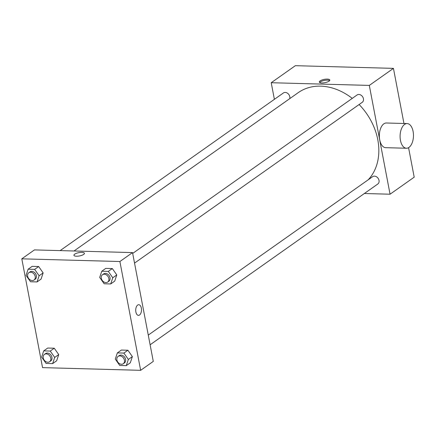 <?xml version="1.0" encoding="UTF-8"?>
<svg xmlns="http://www.w3.org/2000/svg" width="436" height="436" viewBox="0 0 436 436"><rect width="100%" height="100%" fill="white"/><g stroke="black" fill="none" stroke-linecap="round" stroke-linejoin="round"><path stroke-width="0.65" d="M274.386 99.337L271.219 82.72L295.352 65.678L393.446 68.37L403.959 123.481M408.57 147.668L414.2 177.169L390.062 194.211L364.36 193.508M271.219 82.72L369.308 85.412L393.446 68.37M329.055 81.145A5.33 1.684 169.2 0 1 323.305 82.9A5.33 1.684 169.2 0 1 319.337 82.023A5.33 1.684 169.2 0 1 324.259 79.374A5.33 1.684 169.2 0 1 329.807 80.028A5.33 1.684 169.2 0 1 329.055 81.145M368.186 179.812A56.119 43.725 -125.2 0 0 377.799 139.76A56.119 43.725 -125.2 0 0 359.106 104.531M352.25 98.383A56.119 43.725 -125.2 0 0 298.273 92.623L73.984 250.989M369.308 85.412L390.062 194.211M289.738 98.65A4.491 3.499 -125.2 0 0 289.798 96.716A4.491 3.499 -125.2 0 0 287.215 93.037A4.491 3.499 -125.2 0 0 283.438 92.944L60.146 250.613M134.539 263.099L362.262 102.302A4.491 3.499 -125.2 0 0 363.444 98.743A4.491 3.499 -125.2 0 0 360.861 95.059A4.491 3.499 -125.2 0 0 357.084 94.972L132.691 253.409M148.273 335.093L372.666 176.651A4.491 3.499 54.8 0 1 378.11 178.302A4.491 3.499 54.8 0 1 377.843 183.987L150.12 344.778M406.439 148.245L385.686 147.679A12.344 6.687 -88.4 0 1 379.707 139.798A12.344 6.687 -88.4 0 1 386.367 122.996L407.115 123.568A12.344 6.687 -88.4 0 1 413.459 136.092A12.344 6.687 -88.4 0 1 406.439 148.245A12.344 6.687 -88.4 0 1 400.455 140.37A12.344 6.687 -88.4 0 1 407.115 123.568M319.708 82.497A5.33 1.684 169.2 0 1 324.46 80.426A5.33 1.684 169.2 0 1 329.638 80.606M34.444 249.904L132.533 252.597L153.287 361.395L140.648 370.322L42.554 367.63L21.8 258.831L34.444 249.904M21.8 258.831L119.895 261.524L132.533 252.597M83.658 254.417A5.33 1.684 169.2 0 1 77.913 256.172A5.33 1.684 169.2 0 1 73.94 255.294A5.33 1.684 169.2 0 1 78.862 252.64A5.33 1.684 169.2 0 1 84.415 253.294A5.33 1.684 169.2 0 1 83.658 254.417M47.726 348.037L54.26 348.217L58.724 354.588L56.658 360.774L58.724 354.588L54.26 348.217L47.726 348.037L43.704 350.882L50.238 351.062L54.702 357.427L52.636 363.613L46.096 363.433L41.633 357.068L43.704 350.882M105.79 268.38L112.325 268.56L116.788 274.925L114.717 281.116L116.788 274.925L112.325 268.56L105.79 268.38L101.768 271.225L108.302 271.399L112.766 277.77L110.695 283.956L104.16 283.776L99.697 277.41L101.768 271.225M119.895 261.524L140.648 370.322M32.144 266.358L38.679 266.538L43.142 272.903L41.077 279.089L43.142 272.903L38.679 266.538L32.144 266.358L28.122 269.197L34.657 269.377L39.12 275.743L37.055 281.934L30.515 281.754L26.051 275.389L28.122 269.197M121.371 350.064L127.906 350.244L132.37 356.61L130.299 362.796L132.37 356.61L127.906 350.244L121.371 350.064L117.349 352.904L123.884 353.084L128.347 359.449L126.276 365.635L119.742 365.455L115.278 359.09L117.349 352.904M135.874 311.969A5.33 2.889 -88.4 0 1 138.752 304.71A5.33 2.889 -88.4 0 1 141.487 310.121A5.33 2.889 -88.4 0 1 138.457 315.37A5.33 2.889 -88.4 0 1 135.874 311.969M138.746 304.71A5.33 2.889 -88.4 0 1 141.487 310.121A5.33 2.889 -88.4 0 1 138.457 315.37M73.946 255.294A5.33 1.684 169.2 0 1 78.867 252.646A5.33 1.684 169.2 0 1 84.415 253.294M123.252 363.749L124.402 362.937A4.491 3.499 -125.2 0 0 125.584 359.373A4.491 3.499 -125.2 0 0 123.001 355.694A4.491 3.499 -125.2 0 0 119.224 355.602L118.074 356.414A4.491 3.499 -125.2 0 0 117.807 362.098A4.491 3.499 -125.2 0 0 123.252 363.749A4.491 3.499 -125.2 0 0 124.434 360.185A4.491 3.499 -125.2 0 0 121.851 356.506A4.491 3.499 -125.2 0 0 118.074 356.414M123.884 353.084L127.906 350.244M128.347 359.449L132.37 356.61M126.276 365.635L130.299 362.796M49.611 361.727L50.756 360.915A4.491 3.499 -125.2 0 0 51.944 357.351A4.491 3.499 -125.2 0 0 49.355 353.672A4.491 3.499 -125.2 0 0 45.578 353.58L44.428 354.392A4.491 3.499 -125.2 0 0 44.161 360.076A4.491 3.499 -125.2 0 0 49.611 361.727A4.491 3.499 -125.2 0 0 50.794 358.163A4.491 3.499 -125.2 0 0 48.205 354.484A4.491 3.499 -125.2 0 0 44.428 354.392M50.238 351.062L54.26 348.217M54.702 357.427L58.724 354.588M52.636 363.613L56.658 360.774M107.67 282.07L108.82 281.258A4.491 3.499 -125.2 0 0 110.003 277.694A4.491 3.499 -125.2 0 0 107.419 274.01A4.491 3.499 -125.2 0 0 103.643 273.922L102.493 274.735A4.491 3.499 -125.2 0 0 102.226 280.419A4.491 3.499 -125.2 0 0 107.67 282.07A4.491 3.499 -125.2 0 0 108.853 278.506A4.491 3.499 -125.2 0 0 106.27 274.822A4.491 3.499 -125.2 0 0 102.493 274.735M108.302 271.399L112.325 268.56M112.766 277.77L116.788 274.925M110.695 283.956L114.717 281.116M34.03 280.043L35.174 279.231A4.491 3.499 -125.2 0 0 36.362 275.666A4.491 3.499 -125.2 0 0 33.774 271.988A4.491 3.499 -125.2 0 0 29.997 271.901L28.847 272.707A4.491 3.499 -125.2 0 0 28.58 278.397A4.491 3.499 -125.2 0 0 34.03 280.043A4.491 3.499 -125.2 0 0 35.212 276.479A4.491 3.499 -125.2 0 0 32.624 272.8A4.491 3.499 -125.2 0 0 28.847 272.707M34.657 269.377L38.679 266.538M39.12 275.743L43.142 272.903M37.055 281.934L41.077 279.089"/></g></svg>
